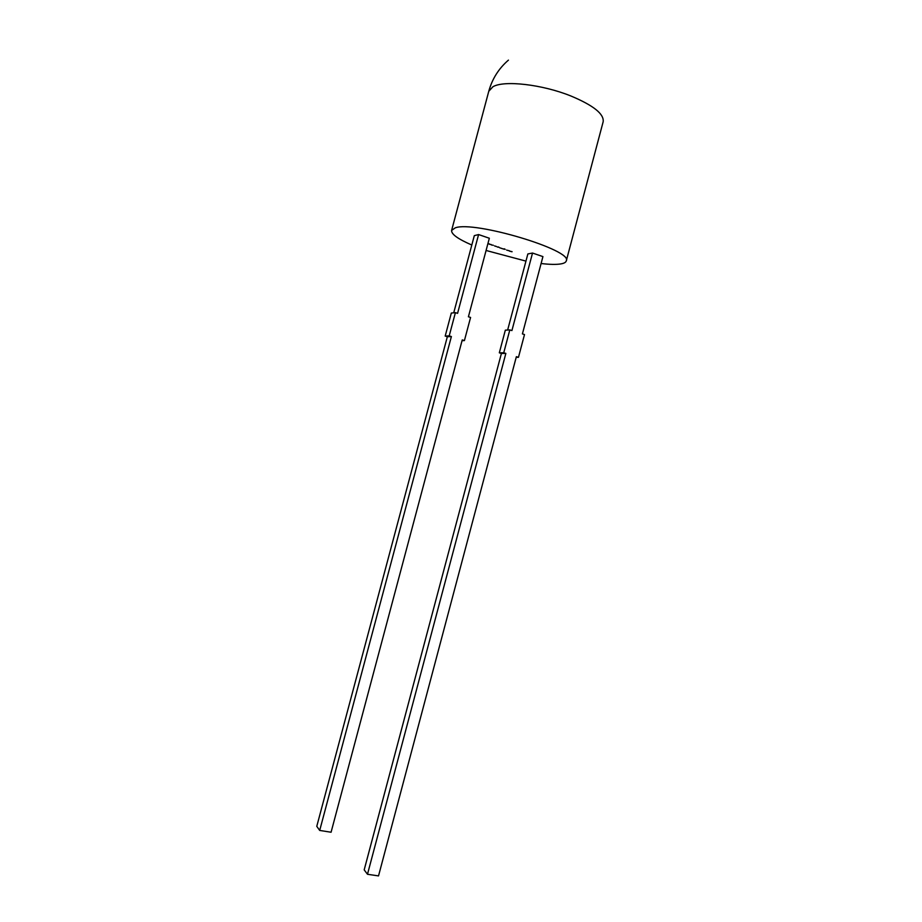 <?xml version="1.0" encoding="UTF-8"?>
<svg xmlns="http://www.w3.org/2000/svg" width="922" height="922" viewBox="0 0 922 922"><rect width="100%" height="100%" fill="white"/><g stroke="black" fill="none" stroke-linecap="round" stroke-linejoin="round"><path stroke-width="1.38" d="M541.099 263.519C549.581 264.522 556.116 264.66 560.703 263.934C563.987 263.392 565.843 262.39 566.269 260.938C573.542 250.323 474.196 220.496 455.238 227.849L451.607 230.431C451.25 234.165 457.992 239.029 471.81 245.022M486.078 250.473L525.955 261.11M508.195 250.507L509.762 250.957L508.195 250.507M503.043 248.859L501.291 248.329L503.043 248.859M499.009 247.2L497.972 247.2L499.009 247.2M496.29 246.485L494.549 245.932L496.313 246.416M493.316 245.252L491.391 244.964L493.316 245.252M487.934 243.512L489.432 243.938L487.911 243.615M453.728 312.812L474.311 235.64L478.587 234.557L489.34 238.245L468.411 316.776L470.577 317.456L464.411 340.587L462.049 340.679M507.642 330.03L527.857 253.942L532.524 253.043L542.931 256.604L522.417 333.902L524.503 334.559L518.464 357.321L516.366 356.676L378.527 875.9L367.486 874.275L364.19 869.861L501.407 353.472L505.855 353.414L367.486 874.275M491.172 244.526L489.259 244.238L491.172 244.526M497.246 246.958L498.283 246.946L497.246 246.958M501.165 248.225L499.655 247.776L501.165 248.225M504.807 249.044L503.251 248.998L504.807 249.044M507.976 250.484L506.593 250.046L507.976 250.484M512.033 251.764L509.543 251.141L512.067 251.66M532.524 253.043L511.917 330.572L509.82 329.903L503.746 352.757L505.855 353.414M501.407 353.472L499.321 352.815L505.337 330.157L509.82 329.903M516.193 357.333L518.464 357.321M499.321 352.815L503.746 352.757M445.188 336.081L449.21 335.873L455.399 312.65L451.319 313.054L445.188 336.081L447.343 336.749L316.776 826.331L319.704 830.434L331.079 832.232L462.256 339.907L464.411 340.587M447.343 336.749L451.388 336.553L319.704 830.434M449.21 335.873L451.388 336.553M455.399 312.65L457.577 313.342L478.587 234.557M504.15 248.813L505.198 249.332L503.769 249.113M508.621 250.519L509.347 250.83L508.598 250.646M566.269 260.938L603.172 121.716C604.141 113.982 593.388 105.408 570.902 95.992C542.171 84.363 503.896 80.076 492.913 86.76L488.775 91.278L451.607 230.431M508.437 60.126C498.756 68.493 492.198 78.877 488.775 91.278"/></g></svg>
